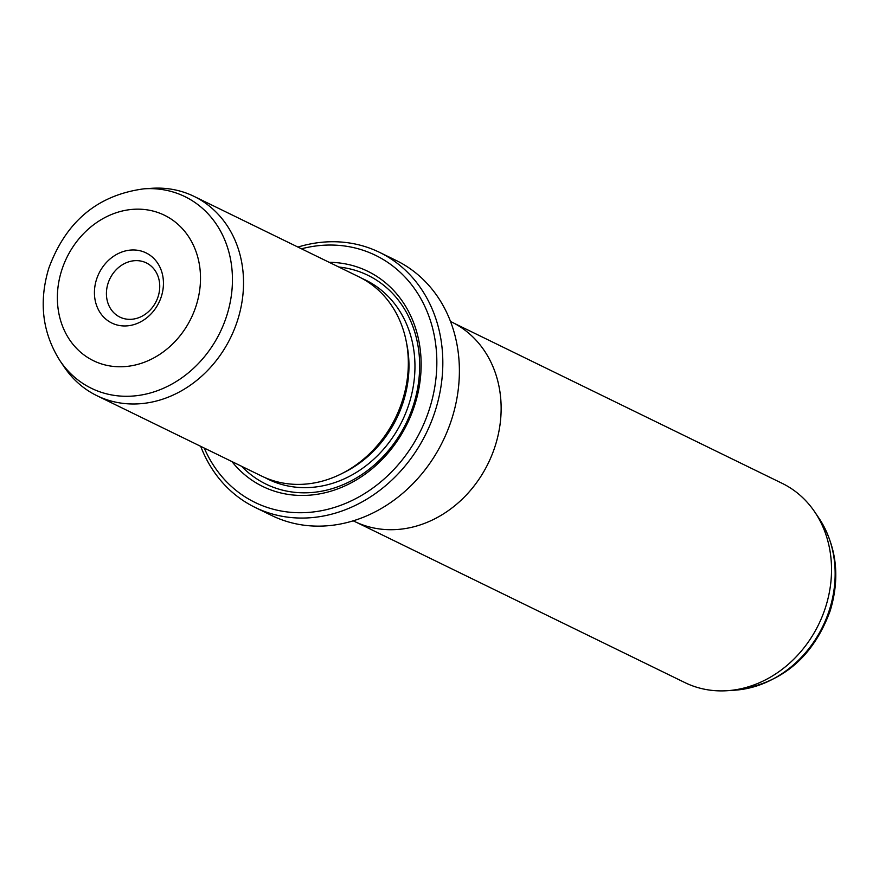 <?xml version="1.0" encoding="UTF-8"?>
<svg xmlns="http://www.w3.org/2000/svg" width="879" height="879" viewBox="0 0 879 879"><rect width="100%" height="100%" fill="white"/><g stroke="black" fill="none" stroke-linecap="round" stroke-linejoin="round"><path stroke-width="1.32" d="M357.083 522.642L684.884 682.587A110.864 94.723 -64 0 0 727.372 690.696A110.864 94.723 -64 0 0 825.601 607.114A110.864 94.723 -64 0 0 814.657 511.82A110.864 94.723 -64 0 0 782.112 483.318L454.311 323.373M353.237 520.818L354.424 521.401A110.908 94.767 -64 0 0 495.207 445.895A110.908 94.767 -64 0 0 451.696 322.044L450.509 321.461M161.362 296.465A39.028 33.347 116 0 1 117.116 324.999A39.028 33.347 116 0 1 96.514 279.456A39.028 33.347 116 0 1 140.761 250.933A39.028 33.347 116 0 1 161.362 296.465M108.029 283.412A30.15 25.766 -64 0 0 119.863 317.088A30.15 25.766 -64 0 0 158.132 296.553A30.15 25.766 -64 0 0 146.299 262.887A30.15 25.766 -64 0 0 108.029 283.412M96.888 395.682L261.689 476.088A110.864 94.723 -64 0 0 402.406 400.615A110.864 94.723 -64 0 0 358.918 276.83L194.116 196.413A110.864 94.723 -64 0 0 151.627 188.304L144.035 188.82A106.634 91.119 116 0 1 226.749 315.693A106.634 91.119 116 0 1 149.716 393.144A106.634 91.119 116 0 1 60.08 360.873L64.343 367.18A110.864 94.723 -64 0 0 96.888 395.682A110.864 94.723 -64 0 0 237.605 320.209A110.864 94.723 -64 0 0 194.116 196.413M231.935 461.574A119.731 102.305 -64 0 0 331.888 490.878A119.731 102.305 -64 0 0 414.745 404.977A119.731 102.305 -64 0 0 329.164 262.316M241.626 466.299A116.182 99.272 -64 0 0 413.46 405.01A116.182 99.272 -64 0 0 338.854 267.04M255.119 507.425L271.688 515.501A141.904 121.247 -64 0 0 451.806 418.898A141.904 121.247 -64 0 0 396.132 260.448L379.574 252.372A141.904 121.247 116 0 1 435.237 410.823A141.904 121.247 116 0 1 255.119 507.425A141.904 121.247 116 0 1 200.709 446.334M204.247 448.059A137.465 117.456 -64 0 0 319.517 511.051A137.465 117.456 -64 0 0 429.49 408.845A137.465 117.456 -64 0 0 301.475 248.801M297.937 247.076A141.904 121.247 116 0 1 379.574 252.372M818.92 518.127C836.621 546.068 840.39 576.921 830.226 610.696C813.042 657.558 781.277 684.049 734.965 690.18A106.634 91.119 -64 0 0 829.446 609.784A106.634 91.119 -64 0 0 818.92 518.127L814.657 511.82M196.182 305.606A80.934 69.155 -64 0 0 153.451 211.158A80.934 69.155 -64 0 0 61.695 270.325A80.934 69.155 -64 0 0 104.425 364.774A80.934 69.155 -64 0 0 196.182 305.606M343.326 472.825A106.425 90.933 -64 0 0 403.285 401.879A106.425 90.933 -64 0 0 406.581 343.184M265.04 477.638A110.864 94.723 -64 0 0 409.032 403.857A110.864 94.723 -64 0 0 362.192 278.522M144.035 188.82C97.723 194.951 65.958 221.442 48.774 268.304C38.61 302.079 42.379 332.932 60.08 360.873M734.965 690.18L727.372 690.696"/></g></svg>
